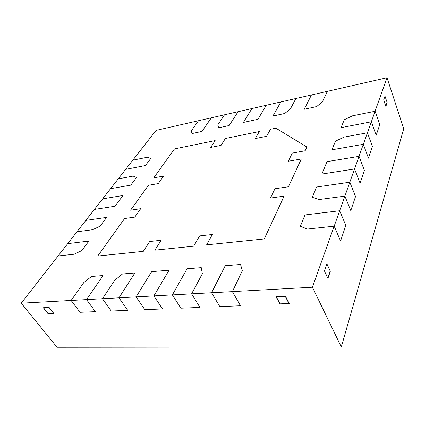 <?xml version="1.0" encoding="UTF-8"?>
<svg xmlns="http://www.w3.org/2000/svg" width="425" height="425" viewBox="0 0 425 425"><rect width="100%" height="100%" fill="white"/><g stroke="black" fill="none" stroke-linecap="round" stroke-linejoin="round"><path stroke-width="0.64" d="M339.655 210.763L344.866 196.132L319.217 199.543L312.285 197.327L316.54 187.021L349.817 182.213L354.535 168.969L321.895 174.038L327.011 161.649L359.029 156.347L363.317 144.298L331.898 149.812L335.474 141.148L344.133 137.089L367.413 132.786L371.328 121.789L341.041 127.649L344.324 119.701L352.628 115.781L375.078 111.249L387.016 77.722L403.75 128.711L341.317 346.997L312.439 287.226L334.167 226.18L307.445 229.054L300.321 226.318L305.017 214.944L339.655 210.763L344.866 196.132L319.217 199.543L312.285 197.327L316.54 187.021L349.817 182.213L354.535 168.969L321.895 174.038L327.011 161.649L359.029 156.347L363.317 144.298L331.898 149.812L335.474 141.148L344.133 137.089L367.413 132.786L371.328 121.789L341.041 127.649L344.324 119.701L352.628 115.781L375.078 111.249L387.016 77.722L327.393 91.322L322.304 102.037L316.604 106.579L304.215 109.262L311.445 94.956L295.943 98.494L290.291 109.066L284.623 113.507L272.93 116.041L280.867 101.931L266.209 105.278L257.948 119.282L243.382 122.437L251.94 108.529L238.048 111.701L229.208 125.508L218.678 127.792L217.733 124.998L224.517 114.787L211.342 117.789L201.987 131.405L192.004 133.567L191.351 130.788L198.491 120.721L156.039 130.406L132.807 160.188L147.448 157.234L150.79 158.419L145.472 165.522L125.651 169.357L118.251 178.845L133.174 176.093L136.499 177.507L130.788 185.135L110.58 188.684L102.627 198.873L123.037 195.489L114.989 206.237L94.387 209.44L85.829 220.405L106.632 217.403L100.05 226.19L92.592 229.723L76.941 231.8L67.708 243.637L88.905 241.081L81.775 250.596L74.04 254.24L58.097 255.956L21.25 303.19L71.134 300.464L83.831 282.535L91.492 276.484L103.041 275.554L86.519 299.609L81.191 299.907L102.457 298.748L114.734 280.24L122.506 273.987L134.879 272.988L118.984 297.824L113.252 298.148L136.122 296.905L151.651 271.639L169.038 270.242L153.903 295.917L172.391 294.918L187.074 268.786L201.259 267.649L202.358 273.727L191.601 293.85L211.592 292.772L225.245 265.715L240.555 264.483L242.298 270.757L232.401 291.614L312.439 287.226L341.317 346.997L57.056 347.278L21.25 303.19L57.056 347.278L341.317 346.997L403.75 128.711L387.016 77.722L327.393 91.322L322.304 102.037L316.604 106.579L304.215 109.262L311.445 94.956L295.943 98.494L290.291 109.066L284.623 113.507L272.93 116.041L280.867 101.931L266.209 105.278L257.948 119.282L243.382 122.437L251.94 108.529L238.048 111.701L229.208 125.508L218.678 127.792L217.733 124.998L224.517 114.787L211.342 117.789L201.987 131.405L192.004 133.567L191.351 130.788L198.491 120.721L156.039 130.406L132.807 160.188L147.448 157.234L150.79 158.419L145.472 165.522L125.651 169.357L118.251 178.845L133.174 176.093L136.499 177.507L130.788 185.135L110.58 188.684L102.627 198.873L123.037 195.489L114.989 206.237L94.387 209.44L85.829 220.405L106.632 217.403L100.05 226.19L92.592 229.723L76.941 231.8L67.708 243.637L88.905 241.081L81.775 250.596L74.04 254.24L58.097 255.956L21.25 303.19L71.129 300.459L83.831 282.535L91.492 276.484L103.041 275.554L86.519 299.609L81.191 299.907L102.452 298.738L114.734 280.24L122.506 273.987L134.879 272.988L118.984 297.824L113.252 298.148L136.117 296.894L151.651 271.639L169.038 270.242L153.903 295.917L172.385 294.908L187.074 268.786L201.259 267.649L202.358 273.727L191.601 293.85L211.581 292.756L225.245 265.715L240.555 264.483L242.298 270.757L232.401 291.614L312.439 287.226L334.167 226.18L307.445 229.054L300.321 226.318L305.017 214.944L339.66 210.768M385.868 106.457L387.164 102.606L384.992 96.13L383.669 99.949L385.868 106.457L383.669 99.949L384.992 96.13L387.164 102.606L385.868 106.457M324.461 270.953L327.925 278.449L330.321 271.331L326.915 263.861L324.461 270.953L327.925 278.449L330.321 271.331L330.028 271.352L330.321 271.331L326.915 263.861L324.461 270.953M48.131 313.592L53.768 313.358L49.295 307.668L43.653 307.939L48.131 313.592L43.653 307.939L49.295 307.668L53.768 313.358L48.131 313.592M276.34 296.831L280.187 304.119L289.356 303.748L285.547 296.39L276.34 296.831L280.187 304.119L280.298 303.848L280.187 304.119L289.356 303.748L285.547 296.39L276.34 296.831M275.852 128.159L306.866 147.002L305.113 150.785L292.272 153.085L288.32 161.224L301.309 158.987L288.447 186.756L274.938 188.764L270.422 198.061L284.097 196.143L264.27 238.935L206.619 244.858L212.346 234.494L199.575 235.928L193.704 246.181L154.913 250.166L161.181 240.242L149.658 241.538L143.289 251.361L97.718 256.047L124.599 218.54L134.778 217.111L140.675 208.702L130.576 210.2L148.431 185.284L158.281 183.595L163.524 176.109L153.754 177.857L174.5 148.915L215.14 140.59L210.71 147.422L221.064 145.366L225.404 138.492L259.308 131.548L255.298 138.555L266.592 136.308L270.486 129.258L275.852 128.159L306.866 147.002L305.113 150.785L292.272 153.085L288.32 161.224L301.309 158.987L288.447 186.756L274.938 188.764L270.422 198.061L284.097 196.143L264.27 238.935L206.619 244.858L212.346 234.494L199.575 235.928L193.704 246.181L154.913 250.166L161.181 240.242L149.658 241.538L143.289 251.361L97.718 256.047L124.599 218.54L134.783 217.117L140.675 208.702L130.576 210.2L148.431 185.284L158.281 183.595L163.524 176.109L153.754 177.857L174.5 148.915L215.14 140.59L210.71 147.422L221.064 145.366L225.404 138.492L259.308 131.548L255.298 138.555L266.592 136.313L270.486 129.258L275.852 128.159L270.497 129.264L266.602 136.313L255.308 138.555L259.319 131.553L225.409 138.492L221.074 145.366L210.72 147.422L215.151 140.595L174.505 148.915L153.765 177.857L163.535 176.115L158.286 183.595L148.442 185.289L130.581 210.205L140.686 208.707L134.789 217.111L124.605 218.546L97.729 256.047L143.294 251.366L149.669 241.543L161.187 240.247L154.923 250.171L193.715 246.187L199.585 235.933L212.357 234.494L206.63 244.858L264.281 238.94L284.112 196.143L270.433 198.066L274.948 188.764L288.458 186.761L301.325 158.992L288.331 161.224L292.283 153.085L305.123 150.79L306.877 147.008L275.862 128.159L270.497 129.264L266.602 136.313L255.308 138.555L259.319 131.553L225.409 138.492L221.074 145.366L210.72 147.422L215.151 140.595L174.505 148.915L153.765 177.857L163.535 176.115L158.286 183.595L148.442 185.289L130.581 210.205L140.686 208.707L134.789 217.111L124.605 218.546L97.729 256.047L143.294 251.366L149.669 241.543L161.187 240.247L154.923 250.171L193.715 246.187L199.585 235.933L212.357 234.494L206.63 244.858L264.281 238.94L284.112 196.143L270.433 198.066L274.948 188.764L288.458 186.761L301.325 158.992L288.331 161.224L292.283 153.085L305.123 150.79L306.877 147.008L275.862 128.159M251.94 108.529L243.387 122.442L257.959 119.287L266.22 105.272L251.951 108.529L266.22 105.272L257.959 119.287L243.387 122.442L251.951 108.529M311.445 94.956L304.226 109.262L316.614 106.579L322.315 102.037L327.404 91.317L311.456 94.956L327.404 91.317L322.315 102.037L316.614 106.579L304.226 109.262L311.456 94.956M198.491 120.721L191.351 130.788L192.015 133.567L201.997 131.405L211.352 117.789L198.502 120.721L191.362 130.788L192.015 133.567L201.997 131.405L211.352 117.789L198.502 120.721M102.632 198.873L94.382 209.44L114.994 206.242L123.043 195.495L102.627 198.873L123.043 195.495L114.994 206.242L94.382 209.44L102.627 198.873M118.251 178.851L110.574 188.684L130.794 185.141L136.505 177.512L133.184 176.093L118.246 178.851L133.184 176.093L136.505 177.512L130.794 185.141L110.574 188.684L118.246 178.851M132.807 160.188L125.651 169.363L145.477 165.527L150.795 158.424L147.454 157.234L132.802 160.188L147.454 157.234L150.795 158.424L145.477 165.527L125.651 169.363L132.802 160.188M85.834 220.41L76.936 231.806L92.597 229.723L100.056 226.196L106.638 217.403L85.823 220.41L76.936 231.806L92.597 229.723L100.056 226.196L106.638 217.403L85.823 220.41M67.713 243.642L58.092 255.962L74.046 254.246L81.786 250.601L88.91 241.081L67.703 243.642L58.092 255.962L74.046 254.246L81.786 250.601L88.91 241.081L67.703 243.642M102.457 298.748L111.281 311.031L127.755 310.34L111.281 311.031L102.452 298.759L118.989 297.835L127.755 310.34L118.989 297.835L134.89 272.993L122.512 273.992L114.745 280.245L102.452 298.759L114.745 280.245L122.512 273.992L134.89 272.993L118.989 297.835L102.452 298.759M327.011 161.649L321.911 174.043L354.556 168.969L359.051 156.347L364.363 170.361L360.055 183.143L364.363 170.361L359.051 156.347L327.022 161.654L359.051 156.347L354.556 168.969L360.055 183.143L354.556 168.969L321.911 174.043L327.022 161.654M344.133 137.089L335.484 141.148L331.909 149.812L363.338 144.298L368.475 158.153L372.406 146.482L367.434 132.786L344.144 137.089L335.484 141.148L331.909 149.812L363.338 144.298L367.434 132.786L372.406 146.482L368.475 158.153L363.338 144.298L367.434 132.786L344.144 137.089M375.078 111.249L352.628 115.781L344.335 119.701L341.057 127.649L371.349 121.789L376.168 135.32L379.769 124.626L375.1 111.249L379.769 124.626L376.168 135.32L371.349 121.789L375.1 111.249L352.644 115.786L344.335 119.701L341.057 127.649L371.349 121.789L375.1 111.249M385.762 106.144L387.032 102.372L385.762 106.144M289.069 303.195L288.952 303.493L279.788 303.87L288.952 303.493L285.143 296.135L275.937 296.576L279.788 303.87L275.937 296.576L285.143 296.135L289.069 303.195M330.129 271.049L327.755 278.083L330.129 271.049M53.523 313.05L47.807 313.395L53.444 313.161L48.971 307.466L43.329 307.737L47.807 313.395L43.329 307.737L48.971 307.466L53.523 313.05M290.302 109.066L295.959 98.488L280.882 101.931L272.94 116.041L284.633 113.507L290.302 109.066L284.633 113.507L272.94 116.041L280.882 101.931L295.959 98.488L290.302 109.066M224.528 114.782L217.743 124.998L218.684 127.792L229.213 125.513L238.058 111.695L224.528 114.782L217.743 124.998L218.684 127.792L229.213 125.513L238.058 111.695L224.528 114.782M340.574 240.98L345.817 225.415L340.574 240.98L334.193 226.185L340.574 240.98M307.456 229.059L334.193 226.185L339.681 210.768L345.817 225.415L339.681 210.768L305.028 214.949L300.337 226.323L307.456 229.059L300.337 226.323L305.028 214.949L339.681 210.768L334.193 226.185L307.456 229.059M355.539 196.552L350.8 210.625L344.888 196.137L350.8 210.625L355.539 196.552L349.844 182.219L355.539 196.552M319.233 199.543L344.888 196.137L349.844 182.219L316.551 187.027L312.301 197.333L319.233 199.543L312.301 197.327L316.551 187.027L349.844 182.219L344.888 196.137L319.233 199.543M80.059 312.306L95.412 311.663L80.059 312.306L71.129 300.475L80.059 312.306M83.842 282.54L71.129 300.475L86.53 299.614L95.412 311.663L86.53 299.614L103.052 275.559L91.502 276.484L83.842 282.54L91.502 276.484L103.052 275.559L86.53 299.614L71.129 300.475L83.842 282.54M144.803 309.666L162.504 308.943L144.803 309.666L136.117 296.916L153.908 295.938L162.504 308.943L153.908 295.938L169.049 270.247L151.661 271.644L136.117 296.916L144.803 309.666M136.117 296.916L151.661 271.644L169.049 270.247L153.908 295.938L136.117 296.916M240.492 305.761L219.826 306.606L211.586 292.777L219.826 306.606L240.492 305.761L232.406 291.635L242.314 270.762L240.566 264.488L225.255 265.721L211.586 292.777L232.406 291.635L240.492 305.761M232.406 291.635L242.314 270.762L240.566 264.488L225.255 265.721L211.586 292.777L232.406 291.635M180.88 308.194L199.984 307.413L191.606 293.872L202.369 273.732L201.269 267.654L187.085 268.797L172.385 294.923L180.88 308.194L172.385 294.923L191.606 293.872L199.984 307.413L180.88 308.194M191.606 293.872L202.369 273.732L201.269 267.654L187.085 268.797L172.385 294.923L191.606 293.872"/></g></svg>
